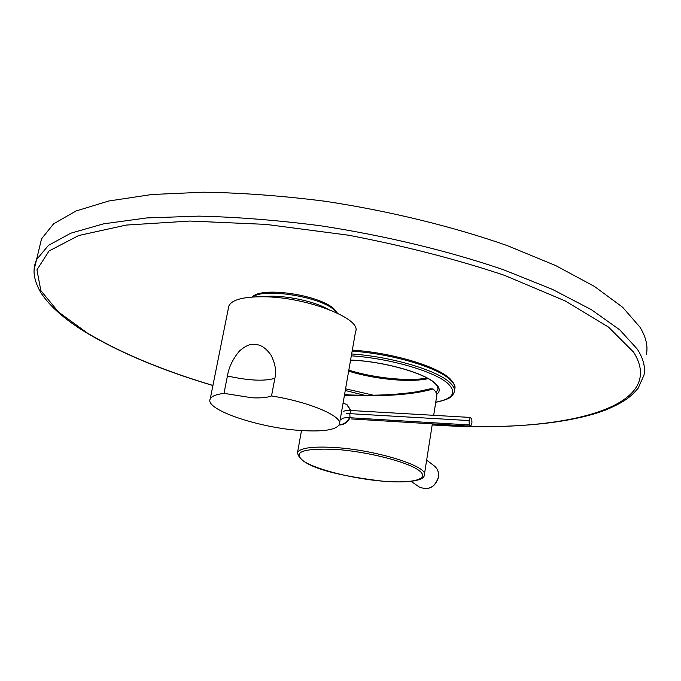 <?xml version="1.0" encoding="UTF-8"?>
<svg xmlns="http://www.w3.org/2000/svg" width="681" height="681" viewBox="0 0 681 681"><rect width="100%" height="100%" fill="white"/><g stroke="black" fill="none" stroke-linecap="round" stroke-linejoin="round"><path stroke-width="1.02" d="M433.686 415.316L436.657 396.359C437.27 394.12 436.07 391.652 433.065 388.936C414.44 394.563 384.893 396.751 344.407 395.474M344.535 394.716L346.314 394.818C373.12 395.916 396.623 394.895 416.84 391.771L430.358 388.8L433.065 388.936M344.569 394.554L345.233 394.759M350 417.742C347.574 422.45 343.931 424.876 339.07 425.038M350.877 410.524L347.242 404.872M349.549 417.717C347.216 422.092 343.769 424.45 339.206 424.791M350.579 410.507L346.799 404.548L343.079 403.084M470.682 426.195L469.26 424.944L469.115 420.56L470.384 417.444L471.797 418.713L471.942 423.08L470.682 426.195L351.694 418.968M469.26 424.944L350.017 417.742C344.356 417.496 341.556 418.125 341.615 419.632M470.384 417.444L351.26 410.541C346.995 410.337 344.288 410.686 343.164 411.613M469.115 420.56L346.271 413.452M646.439 354.188C648.074 345.922 645.911 336.899 639.944 327.127L622.613 307.233L594.428 286.42L555.602 265.53L507.132 245.56C452.976 226.56 389.694 211.067 325.246 201.27C282.547 195.839 242.027 192.817 203.679 192.195L151.846 194.511L108.866 200.98L75.957 211.008L53.561 223.879L41.532 238.835L38.987 249.467M339.555 423.259L355.559 331.596C362.386 318.853 306.586 296.984 263.658 296.763C243.364 296.652 231.761 299.734 228.833 305.99L228.475 307.778M227.428 375.989C228.893 367.042 232.962 358.657 239.644 350.826C245.424 345.88 250.353 343.743 254.43 344.416C260.474 344.348 266.033 347.974 271.098 355.286C275.345 363.85 276.605 371.52 274.86 378.278C264.5 381.42 248.693 380.653 227.428 375.989L223.998 393.354C216.047 394.376 211.451 396.274 210.208 399.04C204.411 409.741 260.321 428.315 302.117 430.579C323.841 431.831 336.252 429.796 339.342 424.45C343.539 416.602 310.144 402.071 271.523 395.942L274.86 378.278M223.998 393.354L251.868 397.764C260.687 398.215 267.241 397.61 271.523 395.942M301.513 430.537L297.503 452.601C299.802 468.375 346.382 476.921 383.641 481.28C411.196 483.34 424.382 479.977 424.297 475.185C429.353 466.732 377.121 450.098 335.18 447.536C312.588 446.2 300.032 447.894 297.503 452.601L297.333 453.563M426.655 460.16L433.814 465.549C437.474 468.324 439.024 472.171 438.445 477.092C434.972 487.315 428.587 490.635 419.292 487.034L418.628 486.575M383.539 481.246C413.188 483.714 430.758 478.998 418.849 470.375C407.434 461.803 367.204 451.546 335.512 449.375C302.109 448.089 291.689 452.175 304.254 461.633C317.899 470.043 354.035 478.888 383.539 481.246M350.017 417.742L349.804 413.52L351.26 410.541M432.18 424.944C500.969 429.345 564.464 425.284 605.077 410.234C625.618 401.628 631.193 396.299 638.191 388.161L643.979 375.137C645.571 367.221 643.349 358.555 637.314 349.132L619.821 329.902L591.414 309.693L552.334 289.331L503.557 269.77C449.085 251.093 385.455 235.711 320.708 225.794C277.814 220.244 237.133 217.018 198.656 216.124L146.696 217.946L103.657 223.828L70.756 233.2L48.445 245.381L36.544 259.648L34.118 269.506M432.188 424.859C556.232 433.908 669.891 410.073 633.619 352.171L608.567 327.135L565.085 300.874L504.476 275.337C456.525 259.316 404.54 245.943 348.536 235.209L266.016 224.389L189.948 221.053L126.232 225.07L78.732 235.507L49.058 250.957L36.953 269.821L40.834 290.6L58.481 312.026L87.415 333.077C121.09 353.099 162.929 370.549 212.932 385.437M336.865 312.868L334.362 310.136C320.921 296.805 263.802 287.629 252.796 296.984M327.374 308.902C312.204 300.347 280.393 294.328 263.104 296.754M454.499 390.792L454.729 389.285C455.47 386.485 454.057 383.386 450.49 379.998C438.198 367.578 391.703 353.677 352.145 351.149M435.729 402.292C453.367 398.598 452.439 395.15 454.312 392.009C455.053 389.226 453.64 386.144 450.064 382.773C437.755 370.413 391.217 356.546 351.651 353.984M344.663 394.001L348.068 394.903M435.746 402.173C452.644 398.904 456.883 392.877 448.481 384.093C436.3 371.937 390.247 358.3 351.319 355.84M436.734 394.333C440.437 391.379 440.003 387.761 435.423 383.48C424.595 372.873 383.156 361.262 350.587 360.045M345.276 390.494L364.616 395.286M345.565 388.817L373.401 395.21M435.985 392.367L437.866 389.583C438.206 387.395 437.151 385.267 434.699 383.199C424.365 372.95 382.833 361.236 350.579 360.113M348.655 371.136C374.644 379.308 410.013 382.748 428.145 378.645M424.416 474.402L432.341 423.863M411.094 481.339L419.292 487.034C428.664 490.686 435.074 487.409 438.521 477.202C439.1 472.265 437.534 468.383 433.814 465.549M212.915 385.523C162.682 370.583 120.571 353.03 86.581 332.847C65.231 319.925 49.994 306.569 40.877 292.762C31.981 277.176 33.207 267.48 36.544 259.648L41.532 238.835M252.2 297.027C261.725 286.088 319.576 295.035 333.928 308.842L337.401 313.124M450.158 378.908C453.955 383.097 455.546 386.144 454.917 388.068M344.654 394.052L347.838 394.895M450.098 378.849C437.483 366.208 391.515 352.588 352.324 350.111M348.817 370.183C374.227 378.1 408.506 381.598 427.081 378.057M210.208 399.04L228.833 305.99"/></g></svg>
